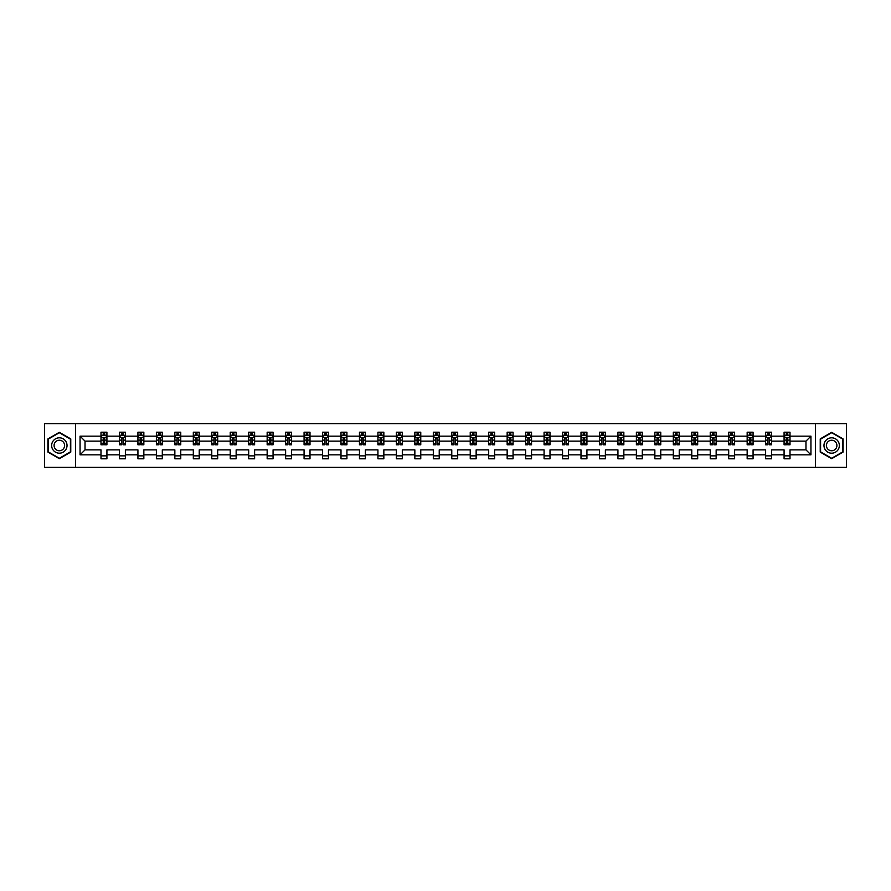 <?xml version="1.0" encoding="UTF-8"?>
<svg xmlns="http://www.w3.org/2000/svg" width="891" height="891" viewBox="0 0 891 891"><rect width="100%" height="100%" fill="white"/><g stroke="black" fill="none" stroke-linecap="round" stroke-linejoin="round"><path stroke-width="1.34" d="M815.499 423.604L44.55 423.604L44.55 467.396L846.45 467.396L846.45 423.604L815.499 423.604L815.499 467.396M790.005 454.844L790.005 449.877L805.976 449.877L810.944 454.844L790.005 454.844L790.005 458.809L784.08 458.809L784.08 454.844L771.539 454.844L771.539 458.809L765.625 458.809L765.625 454.844L753.073 454.844L753.073 458.809L747.159 458.809L747.159 454.844L734.618 454.844L734.618 458.809L728.693 458.809L728.693 454.844L716.152 454.844L716.152 458.809L710.238 458.809L710.238 454.844L697.686 454.844L697.686 458.809L691.772 458.809L691.772 454.844L679.232 454.844L679.232 458.809L673.318 458.809L673.318 454.844L660.766 454.844L660.766 458.809L654.852 458.809L654.852 454.844L642.311 454.844L642.311 458.809L636.386 458.809L636.386 454.844L623.845 454.844L623.845 458.809L617.931 458.809L617.931 454.844L605.379 454.844L605.379 458.809L599.465 458.809L599.465 454.844L586.924 454.844L586.924 458.809L580.999 458.809L580.999 454.844L568.458 454.844L568.458 458.809L562.544 458.809L562.544 454.844L550.003 454.844L550.003 458.809L544.078 458.809L544.078 454.844L531.537 454.844L531.537 458.809L525.623 458.809L525.623 454.844L513.071 454.844L513.071 458.809L507.157 458.809L507.157 454.844L494.616 454.844L494.616 458.809L488.691 458.809L488.691 454.844L476.15 454.844L476.15 458.809L470.236 458.809L470.236 454.844L457.684 454.844L457.684 458.809L451.77 458.809L451.77 454.844L439.23 454.844L439.23 458.809L433.316 458.809L433.316 454.844L420.764 454.844L420.764 458.809L414.85 458.809L414.85 454.844L402.309 454.844L402.309 458.809L396.384 458.809L396.384 454.844L383.843 454.844L383.843 458.809L377.929 458.809L377.929 454.844L365.377 454.844L365.377 458.809L359.463 458.809L359.463 454.844L346.922 454.844L346.922 458.809L340.997 458.809L340.997 454.844L328.456 454.844L328.456 458.809L322.542 458.809L322.542 454.844L310.001 454.844L310.001 458.809L304.076 458.809L304.076 454.844L291.535 454.844L291.535 458.809L285.621 458.809L285.621 454.844L273.069 454.844L273.069 458.809L267.155 458.809L267.155 454.844L254.614 454.844L254.614 458.809L248.689 458.809L248.689 454.844L236.148 454.844L236.148 458.809L230.234 458.809L230.234 454.844L217.682 454.844L217.682 458.809L211.768 458.809L211.768 454.844L199.228 454.844L199.228 458.809L193.314 458.809L193.314 454.844L180.762 454.844L180.762 458.809L174.848 458.809L174.848 454.844L162.307 454.844L162.307 458.809L156.382 458.809L156.382 454.844L143.841 454.844L143.841 458.809L137.927 458.809L137.927 454.844L125.375 454.844L125.375 458.809L119.461 458.809L119.461 454.844L106.92 454.844L106.92 458.809L100.995 458.809L100.995 454.844L80.056 454.844L80.056 436.156L100.995 436.156L100.995 432.191L106.92 432.191L106.92 436.156L119.461 436.156L119.461 432.191L125.375 432.191L125.375 436.156L137.927 436.156L137.927 432.191L143.841 432.191L143.841 436.156L156.382 436.156L156.382 432.191L162.307 432.191L162.307 436.156L174.848 436.156L174.848 432.191L180.762 432.191L180.762 436.156L193.314 436.156L193.314 432.191L199.228 432.191L199.228 436.156L211.768 436.156L211.768 432.191L217.682 432.191L217.682 436.156L230.234 436.156L230.234 432.191L236.148 432.191L236.148 436.156L248.689 436.156L248.689 432.191L254.614 432.191L254.614 436.156L267.155 436.156L267.155 432.191L273.069 432.191L273.069 436.156L285.621 436.156L285.621 432.191L291.535 432.191L291.535 436.156L304.076 436.156L304.076 432.191L310.001 432.191L310.001 436.156L322.542 436.156L322.542 432.191L328.456 432.191L328.456 436.156L340.997 436.156L340.997 432.191L346.922 432.191L346.922 436.156L359.463 436.156L359.463 432.191L365.377 432.191L365.377 436.156L377.929 436.156L377.929 432.191L383.843 432.191L383.843 436.156L396.384 436.156L396.384 432.191L402.309 432.191L402.309 436.156L414.85 436.156L414.85 432.191L420.764 432.191L420.764 436.156L433.316 436.156L433.316 432.191L439.23 432.191L439.23 436.156L451.77 436.156L451.77 432.191L457.684 432.191L457.684 436.156L470.236 436.156L470.236 432.191L476.15 432.191L476.15 436.156L488.691 436.156L488.691 432.191L494.616 432.191L494.616 436.156L507.157 436.156L507.157 432.191L513.071 432.191L513.071 436.156L525.623 436.156L525.623 432.191L531.537 432.191L531.537 436.156L544.078 436.156L544.078 432.191L550.003 432.191L550.003 436.156L562.544 436.156L562.544 432.191L568.458 432.191L568.458 436.156L580.999 436.156L580.999 432.191L586.924 432.191L586.924 436.156L599.465 436.156L599.465 432.191L605.379 432.191L605.379 436.156L617.931 436.156L617.931 432.191L623.845 432.191L623.845 436.156L636.386 436.156L636.386 432.191L642.311 432.191L642.311 436.156L654.852 436.156L654.852 432.191L660.766 432.191L660.766 436.156L673.318 436.156L673.318 432.191L679.232 432.191L679.232 436.156L691.772 436.156L691.772 432.191L697.686 432.191L697.686 436.156L710.238 436.156L710.238 432.191L716.152 432.191L716.152 436.156L728.693 436.156L728.693 432.191L734.618 432.191L734.618 436.156L747.159 436.156L747.159 432.191L753.073 432.191L753.073 436.156L765.625 436.156L765.625 432.191L771.539 432.191L771.539 436.156L784.08 436.156L784.08 432.191L790.005 432.191L790.005 436.156L810.944 436.156L810.944 454.844M75.501 467.396L75.501 423.604M784.08 436.156L784.08 441.123L771.539 441.123L771.539 436.156M771.539 454.844L771.539 449.877L784.08 449.877L784.08 454.844M765.625 436.156L765.625 441.123L753.073 441.123L753.073 436.156M753.073 454.844L753.073 449.877L765.625 449.877L765.625 454.844M747.159 436.156L747.159 441.123L734.618 441.123L734.618 436.156M734.618 454.844L734.618 449.877L747.159 449.877L747.159 454.844M728.693 436.156L728.693 441.123L716.152 441.123L716.152 436.156M716.152 454.844L716.152 449.877L728.693 449.877L728.693 454.844M710.238 436.156L710.238 441.123L697.686 441.123L697.686 436.156M697.686 454.844L697.686 449.877L710.238 449.877L710.238 454.844M691.772 436.156L691.772 441.123L679.232 441.123L679.232 436.156M679.232 454.844L679.232 449.877L691.772 449.877L691.772 454.844M673.318 436.156L673.318 441.123L660.766 441.123L660.766 436.156M660.766 454.844L660.766 449.877L673.318 449.877L673.318 454.844M654.852 436.156L654.852 441.123L642.311 441.123L642.311 436.156M642.311 454.844L642.311 449.877L654.852 449.877L654.852 454.844M636.386 436.156L636.386 441.123L623.845 441.123L623.845 436.156M623.845 454.844L623.845 449.877L636.386 449.877L636.386 454.844M617.931 436.156L617.931 441.123L605.379 441.123L605.379 436.156M605.379 454.844L605.379 449.877L617.931 449.877L617.931 454.844M599.465 436.156L599.465 441.123L586.924 441.123L586.924 436.156M586.924 454.844L586.924 449.877L599.465 449.877L599.465 454.844M580.999 436.156L580.999 441.123L568.458 441.123L568.458 436.156M568.458 454.844L568.458 449.877L580.999 449.877L580.999 454.844M562.544 436.156L562.544 441.123L550.003 441.123L550.003 436.156M550.003 454.844L550.003 449.877L562.544 449.877L562.544 454.844M544.078 436.156L544.078 441.123L531.537 441.123L531.537 436.156M531.537 454.844L531.537 449.877L544.078 449.877L544.078 454.844M525.623 436.156L525.623 441.123L513.071 441.123L513.071 436.156M513.071 454.844L513.071 449.877L525.623 449.877L525.623 454.844M507.157 436.156L507.157 441.123L494.616 441.123L494.616 436.156M494.616 454.844L494.616 449.877L507.157 449.877L507.157 454.844M488.691 436.156L488.691 441.123L476.15 441.123L476.15 436.156M476.15 454.844L476.15 449.877L488.691 449.877L488.691 454.844M470.236 436.156L470.236 441.123L457.684 441.123L457.684 436.156M457.684 454.844L457.684 449.877L470.236 449.877L470.236 454.844M451.77 436.156L451.77 441.123L439.23 441.123L439.23 436.156M439.23 454.844L439.23 449.877L451.77 449.877L451.77 454.844M433.316 436.156L433.316 441.123L420.764 441.123L420.764 436.156M420.764 454.844L420.764 449.877L433.316 449.877L433.316 454.844M414.85 436.156L414.85 441.123L402.309 441.123L402.309 436.156M402.309 454.844L402.309 449.877L414.85 449.877L414.85 454.844M396.384 436.156L396.384 441.123L383.843 441.123L383.843 436.156M383.843 454.844L383.843 449.877L396.384 449.877L396.384 454.844M377.929 436.156L377.929 441.123L365.377 441.123L365.377 436.156M365.377 454.844L365.377 449.877L377.929 449.877L377.929 454.844M359.463 436.156L359.463 441.123L346.922 441.123L346.922 436.156M346.922 454.844L346.922 449.877L359.463 449.877L359.463 454.844M340.997 436.156L340.997 441.123L328.456 441.123L328.456 436.156M328.456 454.844L328.456 449.877L340.997 449.877L340.997 454.844M322.542 436.156L322.542 441.123L310.001 441.123L310.001 436.156M310.001 454.844L310.001 449.877L322.542 449.877L322.542 454.844M304.076 436.156L304.076 441.123L291.535 441.123L291.535 436.156M291.535 454.844L291.535 449.877L304.076 449.877L304.076 454.844M285.621 436.156L285.621 441.123L273.069 441.123L273.069 436.156M273.069 454.844L273.069 449.877L285.621 449.877L285.621 454.844M267.155 436.156L267.155 441.123L254.614 441.123L254.614 436.156M254.614 454.844L254.614 449.877L267.155 449.877L267.155 454.844M248.689 436.156L248.689 441.123L236.148 441.123L236.148 436.156M236.148 454.844L236.148 449.877L248.689 449.877L248.689 454.844M230.234 436.156L230.234 441.123L217.682 441.123L217.682 436.156M217.682 454.844L217.682 449.877L230.234 449.877L230.234 454.844M211.768 436.156L211.768 441.123L199.228 441.123L199.228 436.156M199.228 454.844L199.228 449.877L211.768 449.877L211.768 454.844M193.314 436.156L193.314 441.123L180.762 441.123L180.762 436.156M180.762 454.844L180.762 449.877L193.314 449.877L193.314 454.844M174.848 436.156L174.848 441.123L162.307 441.123L162.307 436.156M162.307 454.844L162.307 449.877L174.848 449.877L174.848 454.844M156.382 436.156L156.382 441.123L143.841 441.123L143.841 436.156M143.841 454.844L143.841 449.877L156.382 449.877L156.382 454.844M137.927 436.156L137.927 441.123L125.375 441.123L125.375 436.156M125.375 454.844L125.375 449.877L137.927 449.877L137.927 454.844M119.461 436.156L119.461 441.123L106.92 441.123L106.92 436.156M106.92 454.844L106.92 449.877L119.461 449.877L119.461 454.844M100.995 436.156L100.995 441.123L85.024 441.123L85.024 449.877L100.995 449.877L100.995 454.844M80.056 436.156L85.024 441.123M805.976 449.877L805.976 441.123L790.005 441.123L790.005 436.156M786.33 435.142L787.755 435.142M767.875 435.142L769.289 435.142M749.409 435.142L750.823 435.142M730.943 435.142L732.369 435.142M712.488 435.142L713.903 435.142M694.022 435.142L695.448 435.142M675.556 435.142L676.982 435.142M657.101 435.142L658.516 435.142M638.635 435.142L640.061 435.142M620.181 435.142L621.595 435.142M601.715 435.142L603.129 435.142M583.249 435.142L584.674 435.142M564.794 435.142L566.208 435.142M546.328 435.142L547.753 435.142M527.873 435.142L529.287 435.142M509.407 435.142L510.821 435.142M490.941 435.142L492.367 435.142M472.486 435.142L473.901 435.142M454.02 435.142L455.446 435.142M435.554 435.142L436.98 435.142M417.099 435.142L418.514 435.142M398.633 435.142L400.059 435.142M380.179 435.142L381.593 435.142M361.713 435.142L363.127 435.142M343.247 435.142L344.672 435.142M324.792 435.142L326.206 435.142M306.326 435.142L307.751 435.142M287.871 435.142L289.285 435.142M269.405 435.142L270.819 435.142M250.939 435.142L252.365 435.142M232.484 435.142L233.899 435.142M214.018 435.142L215.444 435.142M195.552 435.142L196.978 435.142M177.097 435.142L178.512 435.142M158.631 435.142L160.057 435.142M140.177 435.142L141.591 435.142M121.711 435.142L123.125 435.142M103.245 435.142L104.67 435.142M100.995 455.858L106.92 455.858M119.461 455.858L125.375 455.858M137.927 455.858L143.841 455.858M156.382 455.858L162.307 455.858M174.848 455.858L180.762 455.858M193.314 455.858L199.228 455.858M211.768 455.858L217.682 455.858M230.234 455.858L236.148 455.858M248.689 455.858L254.614 455.858M267.155 455.858L273.069 455.858M285.621 455.858L291.535 455.858M304.076 455.858L310.001 455.858M322.542 455.858L328.456 455.858M340.997 455.858L346.922 455.858M359.463 455.858L365.377 455.858M377.929 455.858L383.843 455.858M396.384 455.858L402.309 455.858M414.85 455.858L420.764 455.858M433.316 455.858L439.23 455.858M451.77 455.858L457.684 455.858M470.236 455.858L476.15 455.858M488.691 455.858L494.616 455.858M507.157 455.858L513.071 455.858M525.623 455.858L531.537 455.858M544.078 455.858L550.003 455.858M562.544 455.858L568.458 455.858M580.999 455.858L586.924 455.858M599.465 455.858L605.379 455.858M617.931 455.858L623.845 455.858M636.386 455.858L642.311 455.858M654.852 455.858L660.766 455.858M673.318 455.858L679.232 455.858M691.772 455.858L697.686 455.858M710.238 455.858L716.152 455.858M728.693 455.858L734.618 455.858M747.159 455.858L753.073 455.858M765.625 455.858L771.539 455.858M784.08 455.858L790.005 455.858M85.024 449.877L80.056 454.844M810.944 436.156L805.976 441.123M70.768 438.907L59.341 432.313L47.925 438.907L47.925 452.093L59.341 458.687L70.768 452.093L70.768 438.907M820.232 438.907L820.232 452.093L831.659 458.687L843.075 452.093L843.075 438.907L831.659 432.313L820.232 438.907M104.67 433.728L103.245 433.728M102.109 435.343L100.995 435.343L100.995 432.191L103.245 432.191L100.995 432.191M100.995 443.306L100.995 444.787L103.245 444.787L103.245 443.306L100.995 443.306L100.995 441.123M106.92 441.123L106.92 444.787L104.67 444.787L104.67 438.461L103.245 438.461L103.245 443.306M105.806 435.343L106.92 435.343L106.92 432.191L104.67 432.191L106.92 432.191M106.92 437.57L105.739 435.209L102.187 435.209L100.995 437.57M103.245 435.209L103.245 432.191M104.67 432.191L104.67 435.209M123.125 433.728L121.711 433.728M120.575 435.343L119.461 435.343L119.461 432.191L121.711 432.191L119.461 432.191M119.461 443.306L119.461 444.787L121.711 444.787L121.711 443.306L119.461 443.306L119.461 441.123M125.375 441.123L125.375 444.787L123.125 444.787L123.125 438.461L121.711 438.461L121.711 443.306M124.261 435.343L125.375 435.343L125.375 432.191L123.125 432.191L125.375 432.191M125.375 437.57L124.194 435.209L120.641 435.209L119.461 437.57M121.711 435.209L121.711 432.191M123.125 432.191L123.125 435.209M141.591 433.728L140.177 433.728M139.041 435.343L137.927 435.343L137.927 432.191L140.177 432.191L137.927 432.191M137.927 443.306L137.927 444.787L140.177 444.787L140.177 443.306L137.927 443.306L137.927 441.123M143.841 441.123L143.841 444.787L141.591 444.787L141.591 438.461L140.177 438.461L140.177 443.306M142.727 435.343L143.841 435.343L143.841 432.191L141.591 432.191L143.841 432.191M143.841 437.57L142.66 435.209L139.107 435.209L137.927 437.57M140.177 435.209L140.177 432.191M141.591 432.191L141.591 435.209M52.68 441.658A7.696 7.696 0 0 0 55.498 452.16A7.696 7.696 0 0 0 66.001 449.342A7.696 7.696 0 0 0 63.194 438.84A7.696 7.696 0 0 0 52.68 441.658M54.785 442.872A5.268 5.268 0 0 0 56.712 450.055A5.268 5.268 0 0 0 63.907 448.128A5.268 5.268 0 0 0 61.98 440.945A5.268 5.268 0 0 0 54.785 442.872M70.411 439.107L70.411 451.893L59.341 458.275L48.281 451.893L48.281 439.107L59.341 432.725L70.411 439.107M824.999 441.658A7.696 7.696 0 0 0 827.806 452.16A7.696 7.696 0 0 0 838.32 449.342A7.696 7.696 0 0 0 835.502 438.84A7.696 7.696 0 0 0 824.999 441.658M827.093 442.872A5.268 5.268 0 0 0 829.02 450.055A5.268 5.268 0 0 0 836.215 448.128A5.268 5.268 0 0 0 834.288 440.945A5.268 5.268 0 0 0 827.093 442.872M842.719 439.107L842.719 451.893L831.659 458.275L820.589 451.893L820.589 439.107L831.659 432.725L842.719 439.107M160.057 433.728L158.631 433.728M157.495 435.343L156.382 435.343L156.382 432.191L158.631 432.191L156.382 432.191M156.382 443.306L156.382 444.787L158.631 444.787L158.631 443.306L156.382 443.306L156.382 441.123M162.307 441.123L162.307 444.787L160.057 444.787L160.057 438.461L158.631 438.461L158.631 443.306M161.193 435.343L162.307 435.343L162.307 432.191L160.057 432.191L162.307 432.191M162.307 437.57L161.115 435.209L157.573 435.209L156.382 437.57M158.631 435.209L158.631 432.191M160.057 432.191L160.057 435.209M178.512 433.728L177.097 433.728M175.961 435.343L174.848 435.343L174.848 432.191L177.097 432.191L174.848 432.191M174.848 443.306L174.848 444.787L177.097 444.787L177.097 443.306L174.848 443.306L174.848 441.123M180.762 441.123L180.762 444.787L178.512 444.787L178.512 438.461L177.097 438.461L177.097 443.306M179.648 435.343L180.762 435.343L180.762 432.191L178.512 432.191L180.762 432.191M180.762 437.57L179.581 435.209L176.028 435.209L174.848 437.57M177.097 435.209L177.097 432.191M178.512 432.191L178.512 435.209M196.978 433.728L195.552 433.728M194.416 435.343L193.314 435.343L193.314 432.191L195.552 432.191L193.314 432.191M193.314 443.306L193.314 444.787L195.552 444.787L195.552 443.306L193.314 443.306L193.314 441.123M199.228 441.123L199.228 444.787L196.978 444.787L196.978 438.461L195.552 438.461L195.552 443.306M198.114 435.343L199.228 435.343L199.228 432.191L196.978 432.191L199.228 432.191M199.228 437.57L198.047 435.209L194.494 435.209L193.314 437.57M195.552 435.209L195.552 432.191M196.978 432.191L196.978 435.209M215.444 433.728L214.018 433.728M212.882 435.343L211.768 435.343L211.768 432.191L214.018 432.191L211.768 432.191M211.768 443.306L211.768 444.787L214.018 444.787L214.018 443.306L211.768 443.306L211.768 441.123M217.682 441.123L217.682 444.787L215.444 444.787L215.444 438.461L214.018 438.461L214.018 443.306M216.58 435.343L217.682 435.343L217.682 432.191L215.444 432.191L217.682 432.191M217.682 437.57L216.502 435.209L212.949 435.209L211.768 437.57M214.018 435.209L214.018 432.191M215.444 432.191L215.444 435.209M233.899 433.728L232.484 433.728M231.348 435.343L230.234 435.343L230.234 432.191L232.484 432.191L230.234 432.191M230.234 443.306L230.234 444.787L232.484 444.787L232.484 443.306L230.234 443.306L230.234 441.123M236.148 441.123L236.148 444.787L233.899 444.787L233.899 438.461L232.484 438.461L232.484 443.306M235.035 435.343L236.148 435.343L236.148 432.191L233.899 432.191L236.148 432.191M236.148 437.57L234.968 435.209L231.415 435.209L230.234 437.57M232.484 435.209L232.484 432.191M233.899 432.191L233.899 435.209M252.365 433.728L250.939 433.728M249.803 435.343L248.689 435.343L248.689 432.191L250.939 432.191L248.689 432.191M248.689 443.306L248.689 444.787L250.939 444.787L250.939 443.306L248.689 443.306L248.689 441.123M254.614 441.123L254.614 444.787L252.365 444.787L252.365 438.461L250.939 438.461L250.939 443.306M253.501 435.343L254.614 435.343L254.614 432.191L252.365 432.191L254.614 432.191M254.614 437.57L253.423 435.209L249.881 435.209L248.689 437.57M250.939 435.209L250.939 432.191M252.365 432.191L252.365 435.209M270.819 433.728L269.405 433.728M268.269 435.343L267.155 435.343L267.155 432.191L269.405 432.191L267.155 432.191M267.155 443.306L267.155 444.787L269.405 444.787L269.405 443.306L267.155 443.306L267.155 441.123M273.069 441.123L273.069 444.787L270.819 444.787L270.819 438.461L269.405 438.461L269.405 443.306M271.955 435.343L273.069 435.343L273.069 432.191L270.819 432.191L273.069 432.191M273.069 437.57L271.889 435.209L268.336 435.209L267.155 437.57M269.405 435.209L269.405 432.191M270.819 432.191L270.819 435.209M289.285 433.728L287.871 433.728M286.735 435.343L285.621 435.343L285.621 432.191L287.871 432.191L285.621 432.191M285.621 443.306L285.621 444.787L287.871 444.787L287.871 443.306L285.621 443.306L285.621 441.123M291.535 441.123L291.535 444.787L289.285 444.787L289.285 438.461L287.871 438.461L287.871 443.306M290.421 435.343L291.535 435.343L291.535 432.191L289.285 432.191L291.535 432.191M291.535 437.57L290.355 435.209L286.802 435.209L285.621 437.57M287.871 435.209L287.871 432.191M289.285 432.191L289.285 435.209M307.751 433.728L306.326 433.728M305.19 435.343L304.076 435.343L304.076 432.191L306.326 432.191L304.076 432.191M304.076 443.306L304.076 444.787L306.326 444.787L306.326 443.306L304.076 443.306L304.076 441.123M310.001 441.123L310.001 444.787L307.751 444.787L307.751 438.461L306.326 438.461L306.326 443.306M308.887 435.343L310.001 435.343L310.001 432.191L307.751 432.191L310.001 432.191M310.001 437.57L308.809 435.209L305.268 435.209L304.076 437.57M306.326 435.209L306.326 432.191M307.751 432.191L307.751 435.209M326.206 433.728L324.792 433.728M323.656 435.343L322.542 435.343L322.542 432.191L324.792 432.191L322.542 432.191M322.542 443.306L322.542 444.787L324.792 444.787L324.792 443.306L322.542 443.306L322.542 441.123M328.456 441.123L328.456 444.787L326.206 444.787L326.206 438.461L324.792 438.461L324.792 443.306M327.342 435.343L328.456 435.343L328.456 432.191L326.206 432.191L328.456 432.191M328.456 437.57L327.275 435.209L323.723 435.209L322.542 437.57M324.792 435.209L324.792 432.191M326.206 432.191L326.206 435.209M344.672 433.728L343.247 433.728M342.111 435.343L340.997 435.343L340.997 432.191L343.247 432.191L340.997 432.191M340.997 443.306L340.997 444.787L343.247 444.787L343.247 443.306L340.997 443.306L340.997 441.123M346.922 441.123L346.922 444.787L344.672 444.787L344.672 438.461L343.247 438.461L343.247 443.306M345.808 435.343L346.922 435.343L346.922 432.191L344.672 432.191L346.922 432.191M346.922 437.57L345.741 435.209L342.189 435.209L340.997 437.57M343.247 435.209L343.247 432.191M344.672 432.191L344.672 435.209M363.127 433.728L361.713 433.728M360.577 435.343L359.463 435.343L359.463 432.191L361.713 432.191L359.463 432.191M359.463 443.306L359.463 444.787L361.713 444.787L361.713 443.306L359.463 443.306L359.463 441.123M365.377 441.123L365.377 444.787L363.127 444.787L363.127 438.461L361.713 438.461L361.713 443.306M364.263 435.343L365.377 435.343L365.377 432.191L363.127 432.191L365.377 432.191M365.377 437.57L364.196 435.209L360.643 435.209L359.463 437.57M361.713 435.209L361.713 432.191M363.127 432.191L363.127 435.209M381.593 433.728L380.179 433.728M379.043 435.343L377.929 435.343L377.929 432.191L380.179 432.191L377.929 432.191M377.929 443.306L377.929 444.787L380.179 444.787L380.179 443.306L377.929 443.306L377.929 441.123M383.843 441.123L383.843 444.787L381.593 444.787L381.593 438.461L380.179 438.461L380.179 443.306M382.729 435.343L383.843 435.343L383.843 432.191L381.593 432.191L383.843 432.191M383.843 437.57L382.662 435.209L379.109 435.209L377.929 437.57M380.179 435.209L380.179 432.191M381.593 432.191L381.593 435.209M400.059 433.728L398.633 433.728M397.497 435.343L396.384 435.343L396.384 432.191L398.633 432.191L396.384 432.191M396.384 443.306L396.384 444.787L398.633 444.787L398.633 443.306L396.384 443.306L396.384 441.123M402.309 441.123L402.309 444.787L400.059 444.787L400.059 438.461L398.633 438.461L398.633 443.306M401.195 435.343L402.309 435.343L402.309 432.191L400.059 432.191L402.309 432.191M402.309 437.57L401.117 435.209L397.575 435.209L396.384 437.57M398.633 435.209L398.633 432.191M400.059 432.191L400.059 435.209M418.514 433.728L417.099 433.728M415.963 435.343L414.85 435.343L414.85 432.191L417.099 432.191L414.85 432.191M414.85 443.306L414.85 444.787L417.099 444.787L417.099 443.306L414.85 443.306L414.85 441.123M420.764 441.123L420.764 444.787L418.514 444.787L418.514 438.461L417.099 438.461L417.099 443.306M419.65 435.343L420.764 435.343L420.764 432.191L418.514 432.191L420.764 432.191M420.764 437.57L419.583 435.209L416.03 435.209L414.85 437.57M417.099 435.209L417.099 432.191M418.514 432.191L418.514 435.209M436.98 433.728L435.554 433.728M434.418 435.343L433.316 435.343L433.316 432.191L435.554 432.191L433.316 432.191M433.316 443.306L433.316 444.787L435.554 444.787L435.554 443.306L433.316 443.306L433.316 441.123M439.23 441.123L439.23 444.787L436.98 444.787L436.98 438.461L435.554 438.461L435.554 443.306M438.116 435.343L439.23 435.343L439.23 432.191L436.98 432.191L439.23 432.191M439.23 437.57L438.049 435.209L434.496 435.209L433.316 437.57M435.554 435.209L435.554 432.191M436.98 432.191L436.98 435.209M455.446 433.728L454.02 433.728M452.884 435.343L451.77 435.343L451.77 432.191L454.02 432.191L451.77 432.191M451.77 443.306L451.77 444.787L454.02 444.787L454.02 443.306L451.77 443.306L451.77 441.123M457.684 441.123L457.684 444.787L455.446 444.787L455.446 438.461L454.02 438.461L454.02 443.306M456.582 435.343L457.684 435.343L457.684 432.191L455.446 432.191L457.684 432.191M457.684 437.57L456.504 435.209L452.951 435.209L451.77 437.57M454.02 435.209L454.02 432.191M455.446 432.191L455.446 435.209M473.901 433.728L472.486 433.728M471.35 435.343L470.236 435.343L470.236 432.191L472.486 432.191L470.236 432.191M470.236 443.306L470.236 444.787L472.486 444.787L472.486 443.306L470.236 443.306L470.236 441.123M476.15 441.123L476.15 444.787L473.901 444.787L473.901 438.461L472.486 438.461L472.486 443.306M475.037 435.343L476.15 435.343L476.15 432.191L473.901 432.191L476.15 432.191M476.15 437.57L474.97 435.209L471.417 435.209L470.236 437.57M472.486 435.209L472.486 432.191M473.901 432.191L473.901 435.209M492.367 433.728L490.941 433.728M489.805 435.343L488.691 435.343L488.691 432.191L490.941 432.191L488.691 432.191M488.691 443.306L488.691 444.787L490.941 444.787L490.941 443.306L488.691 443.306L488.691 441.123M494.616 441.123L494.616 444.787L492.367 444.787L492.367 438.461L490.941 438.461L490.941 443.306M493.503 435.343L494.616 435.343L494.616 432.191L492.367 432.191L494.616 432.191M494.616 437.57L493.425 435.209L489.883 435.209L488.691 437.57M490.941 435.209L490.941 432.191M492.367 432.191L492.367 435.209M510.821 433.728L509.407 433.728M508.271 435.343L507.157 435.343L507.157 432.191L509.407 432.191L507.157 432.191M507.157 443.306L507.157 444.787L509.407 444.787L509.407 443.306L507.157 443.306L507.157 441.123M513.071 441.123L513.071 444.787L510.821 444.787L510.821 438.461L509.407 438.461L509.407 443.306M511.957 435.343L513.071 435.343L513.071 432.191L510.821 432.191L513.071 432.191M513.071 437.57L511.891 435.209L508.338 435.209L507.157 437.57M509.407 435.209L509.407 432.191M510.821 432.191L510.821 435.209M529.287 433.728L527.873 433.728M526.737 435.343L525.623 435.343L525.623 432.191L527.873 432.191L525.623 432.191M525.623 443.306L525.623 444.787L527.873 444.787L527.873 443.306L525.623 443.306L525.623 441.123M531.537 441.123L531.537 444.787L529.287 444.787L529.287 438.461L527.873 438.461L527.873 443.306M530.423 435.343L531.537 435.343L531.537 432.191L529.287 432.191L531.537 432.191M531.537 437.57L530.357 435.209L526.804 435.209L525.623 437.57M527.873 435.209L527.873 432.191M529.287 432.191L529.287 435.209M547.753 433.728L546.328 433.728M545.192 435.343L544.078 435.343L544.078 432.191L546.328 432.191L544.078 432.191M544.078 443.306L544.078 444.787L546.328 444.787L546.328 443.306L544.078 443.306L544.078 441.123M550.003 441.123L550.003 444.787L547.753 444.787L547.753 438.461L546.328 438.461L546.328 443.306M548.889 435.343L550.003 435.343L550.003 432.191L547.753 432.191L550.003 432.191M550.003 437.57L548.811 435.209L545.259 435.209L544.078 437.57M546.328 435.209L546.328 432.191M547.753 432.191L547.753 435.209M566.208 433.728L564.794 433.728M563.658 435.343L562.544 435.343L562.544 432.191L564.794 432.191L562.544 432.191M562.544 443.306L562.544 444.787L564.794 444.787L564.794 443.306L562.544 443.306L562.544 441.123M568.458 441.123L568.458 444.787L566.208 444.787L566.208 438.461L564.794 438.461L564.794 443.306M567.344 435.343L568.458 435.343L568.458 432.191L566.208 432.191L568.458 432.191M568.458 437.57L567.277 435.209L563.725 435.209L562.544 437.57M564.794 435.209L564.794 432.191M566.208 432.191L566.208 435.209M584.674 433.728L583.249 433.728M582.113 435.343L580.999 435.343L580.999 432.191L583.249 432.191L580.999 432.191M580.999 443.306L580.999 444.787L583.249 444.787L583.249 443.306L580.999 443.306L580.999 441.123M586.924 441.123L586.924 444.787L584.674 444.787L584.674 438.461L583.249 438.461L583.249 443.306M585.81 435.343L586.924 435.343L586.924 432.191L584.674 432.191L586.924 432.191M586.924 437.57L585.732 435.209L582.191 435.209L580.999 437.57M583.249 435.209L583.249 432.191M584.674 432.191L584.674 435.209M603.129 433.728L601.715 433.728M600.579 435.343L599.465 435.343L599.465 432.191L601.715 432.191L599.465 432.191M599.465 443.306L599.465 444.787L601.715 444.787L601.715 443.306L599.465 443.306L599.465 441.123M605.379 441.123L605.379 444.787L603.129 444.787L603.129 438.461L601.715 438.461L601.715 443.306M604.265 435.343L605.379 435.343L605.379 432.191L603.129 432.191L605.379 432.191M605.379 437.57L604.198 435.209L600.645 435.209L599.465 437.57M601.715 435.209L601.715 432.191M603.129 432.191L603.129 435.209M621.595 433.728L620.181 433.728M619.045 435.343L617.931 435.343L617.931 432.191L620.181 432.191L617.931 432.191M617.931 443.306L617.931 444.787L620.181 444.787L620.181 443.306L617.931 443.306L617.931 441.123M623.845 441.123L623.845 444.787L621.595 444.787L621.595 438.461L620.181 438.461L620.181 443.306M622.731 435.343L623.845 435.343L623.845 432.191L621.595 432.191L623.845 432.191M623.845 437.57L622.664 435.209L619.111 435.209L617.931 437.57M620.181 435.209L620.181 432.191M621.595 432.191L621.595 435.209M640.061 433.728L638.635 433.728M637.499 435.343L636.386 435.343L636.386 432.191L638.635 432.191L636.386 432.191M636.386 443.306L636.386 444.787L638.635 444.787L638.635 443.306L636.386 443.306L636.386 441.123M642.311 441.123L642.311 444.787L640.061 444.787L640.061 438.461L638.635 438.461L638.635 443.306M641.197 435.343L642.311 435.343L642.311 432.191L640.061 432.191L642.311 432.191M642.311 437.57L641.119 435.209L637.577 435.209L636.386 437.57M638.635 435.209L638.635 432.191M640.061 432.191L640.061 435.209M658.516 433.728L657.101 433.728M655.965 435.343L654.852 435.343L654.852 432.191L657.101 432.191L654.852 432.191M654.852 443.306L654.852 444.787L657.101 444.787L657.101 443.306L654.852 443.306L654.852 441.123M660.766 441.123L660.766 444.787L658.516 444.787L658.516 438.461L657.101 438.461L657.101 443.306M659.652 435.343L660.766 435.343L660.766 432.191L658.516 432.191L660.766 432.191M660.766 437.57L659.585 435.209L656.032 435.209L654.852 437.57M657.101 435.209L657.101 432.191M658.516 432.191L658.516 435.209M676.982 433.728L675.556 433.728M674.42 435.343L673.318 435.343L673.318 432.191L675.556 432.191L673.318 432.191M673.318 443.306L673.318 444.787L675.556 444.787L675.556 443.306L673.318 443.306L673.318 441.123M679.232 441.123L679.232 444.787L676.982 444.787L676.982 438.461L675.556 438.461L675.556 443.306M678.118 435.343L679.232 435.343L679.232 432.191L676.982 432.191L679.232 432.191M679.232 437.57L678.051 435.209L674.498 435.209L673.318 437.57M675.556 435.209L675.556 432.191M676.982 432.191L676.982 435.209M695.448 433.728L694.022 433.728M692.886 435.343L691.772 435.343L691.772 432.191L694.022 432.191L691.772 432.191M691.772 443.306L691.772 444.787L694.022 444.787L694.022 443.306L691.772 443.306L691.772 441.123M697.686 441.123L697.686 444.787L695.448 444.787L695.448 438.461L694.022 438.461L694.022 443.306M696.584 435.343L697.686 435.343L697.686 432.191L695.448 432.191L697.686 432.191M697.686 437.57L696.506 435.209L692.953 435.209L691.772 437.57M694.022 435.209L694.022 432.191M695.448 432.191L695.448 435.209M713.903 433.728L712.488 433.728M711.352 435.343L710.238 435.343L710.238 432.191L712.488 432.191L710.238 432.191M710.238 443.306L710.238 444.787L712.488 444.787L712.488 443.306L710.238 443.306L710.238 441.123M716.152 441.123L716.152 444.787L713.903 444.787L713.903 438.461L712.488 438.461L712.488 443.306M715.039 435.343L716.152 435.343L716.152 432.191L713.903 432.191L716.152 432.191M716.152 437.57L714.972 435.209L711.419 435.209L710.238 437.57M712.488 435.209L712.488 432.191M713.903 432.191L713.903 435.209M732.369 433.728L730.943 433.728M729.807 435.343L728.693 435.343L728.693 432.191L730.943 432.191L728.693 432.191M728.693 443.306L728.693 444.787L730.943 444.787L730.943 443.306L728.693 443.306L728.693 441.123M734.618 441.123L734.618 444.787L732.369 444.787L732.369 438.461L730.943 438.461L730.943 443.306M733.505 435.343L734.618 435.343L734.618 432.191L732.369 432.191L734.618 432.191M734.618 437.57L733.427 435.209L729.885 435.209L728.693 437.57M730.943 435.209L730.943 432.191M732.369 432.191L732.369 435.209M750.823 433.728L749.409 433.728M748.273 435.343L747.159 435.343L747.159 432.191L749.409 432.191L747.159 432.191M747.159 443.306L747.159 444.787L749.409 444.787L749.409 443.306L747.159 443.306L747.159 441.123M753.073 441.123L753.073 444.787L750.823 444.787L750.823 438.461L749.409 438.461L749.409 443.306M751.959 435.343L753.073 435.343L753.073 432.191L750.823 432.191L753.073 432.191M753.073 437.57L751.893 435.209L748.34 435.209L747.159 437.57M749.409 435.209L749.409 432.191M750.823 432.191L750.823 435.209M769.289 433.728L767.875 433.728M766.739 435.343L765.625 435.343L765.625 432.191L767.875 432.191L765.625 432.191M765.625 443.306L765.625 444.787L767.875 444.787L767.875 443.306L765.625 443.306L765.625 441.123M771.539 441.123L771.539 444.787L769.289 444.787L769.289 438.461L767.875 438.461L767.875 443.306M770.425 435.343L771.539 435.343L771.539 432.191L769.289 432.191L771.539 432.191M771.539 437.57L770.359 435.209L766.806 435.209L765.625 437.57M767.875 435.209L767.875 432.191M769.289 432.191L769.289 435.209M787.755 433.728L786.33 433.728M785.194 435.343L784.08 435.343L784.08 432.191L786.33 432.191L784.08 432.191M784.08 443.306L784.08 444.787L786.33 444.787L786.33 443.306L784.08 443.306L784.08 441.123M790.005 441.123L790.005 444.787L787.755 444.787L787.755 438.461L786.33 438.461L786.33 443.306M788.891 435.343L790.005 435.343L790.005 432.191L787.755 432.191L790.005 432.191M790.005 437.57L788.813 435.209L785.261 435.209L784.08 437.57M786.33 435.209L786.33 432.191M787.755 432.191L787.755 435.209M106.887 437.514L101.028 437.514M106.92 443.306L104.67 443.306M103.245 440.132L100.995 440.132M106.92 440.132L104.67 440.132M104.67 434.474L103.245 434.474M125.353 437.514L119.494 437.514M125.375 443.306L123.125 443.306M121.711 440.132L119.461 440.132M125.375 440.132L123.125 440.132M123.125 434.474L121.711 434.474M143.807 437.514L137.949 437.514M143.841 443.306L141.591 443.306M140.177 440.132L137.927 440.132M143.841 440.132L141.591 440.132M141.591 434.474L140.177 434.474M162.273 437.514L156.415 437.514M162.307 443.306L160.057 443.306M158.631 440.132L156.382 440.132M162.307 440.132L160.057 440.132M160.057 434.474L158.631 434.474M180.739 437.514L174.881 437.514M180.762 443.306L178.512 443.306M177.097 440.132L174.848 440.132M180.762 440.132L178.512 440.132M178.512 434.474L177.097 434.474M199.194 437.514L193.336 437.514M199.228 443.306L196.978 443.306M195.552 440.132L193.314 440.132M199.228 440.132L196.978 440.132M196.978 434.474L195.552 434.474M217.66 437.514L211.802 437.514M217.682 443.306L215.444 443.306M214.018 440.132L211.768 440.132M217.682 440.132L215.444 440.132M215.444 434.474L214.018 434.474M236.115 437.514L230.257 437.514M236.148 443.306L233.899 443.306M232.484 440.132L230.234 440.132M236.148 440.132L233.899 440.132M233.899 434.474L232.484 434.474M254.581 437.514L248.723 437.514M254.614 443.306L252.365 443.306M250.939 440.132L248.689 440.132M254.614 440.132L252.365 440.132M252.365 434.474L250.939 434.474M273.047 437.514L267.189 437.514M273.069 443.306L270.819 443.306M269.405 440.132L267.155 440.132M273.069 440.132L270.819 440.132M270.819 434.474L269.405 434.474M291.502 437.514L285.643 437.514M291.535 443.306L289.285 443.306M287.871 440.132L285.621 440.132M291.535 440.132L289.285 440.132M289.285 434.474L287.871 434.474M309.968 437.514L304.109 437.514M310.001 443.306L307.751 443.306M306.326 440.132L304.076 440.132M310.001 440.132L307.751 440.132M307.751 434.474L306.326 434.474M328.423 437.514L322.575 437.514M328.456 443.306L326.206 443.306M324.792 440.132L322.542 440.132M328.456 440.132L326.206 440.132M326.206 434.474L324.792 434.474M346.889 437.514L341.03 437.514M346.922 443.306L344.672 443.306M343.247 440.132L340.997 440.132M346.922 440.132L344.672 440.132M344.672 434.474L343.247 434.474M365.355 437.514L359.496 437.514M365.377 443.306L363.127 443.306M361.713 440.132L359.463 440.132M365.377 440.132L363.127 440.132M363.127 434.474L361.713 434.474M383.809 437.514L377.951 437.514M383.843 443.306L381.593 443.306M380.179 440.132L377.929 440.132M383.843 440.132L381.593 440.132M381.593 434.474L380.179 434.474M402.275 437.514L396.417 437.514M402.309 443.306L400.059 443.306M398.633 440.132L396.384 440.132M402.309 440.132L400.059 440.132M400.059 434.474L398.633 434.474M420.741 437.514L414.883 437.514M420.764 443.306L418.514 443.306M417.099 440.132L414.85 440.132M420.764 440.132L418.514 440.132M418.514 434.474L417.099 434.474M439.196 437.514L433.338 437.514M439.23 443.306L436.98 443.306M435.554 440.132L433.316 440.132M439.23 440.132L436.98 440.132M436.98 434.474L435.554 434.474M457.662 437.514L451.804 437.514M457.684 443.306L455.446 443.306M454.02 440.132L451.77 440.132M457.684 440.132L455.446 440.132M455.446 434.474L454.02 434.474M476.117 437.514L470.259 437.514M476.15 443.306L473.901 443.306M472.486 440.132L470.236 440.132M476.15 440.132L473.901 440.132M473.901 434.474L472.486 434.474M494.583 437.514L488.725 437.514M494.616 443.306L492.367 443.306M490.941 440.132L488.691 440.132M494.616 440.132L492.367 440.132M492.367 434.474L490.941 434.474M513.049 437.514L507.191 437.514M513.071 443.306L510.821 443.306M509.407 440.132L507.157 440.132M513.071 440.132L510.821 440.132M510.821 434.474L509.407 434.474M531.504 437.514L525.645 437.514M531.537 443.306L529.287 443.306M527.873 440.132L525.623 440.132M531.537 440.132L529.287 440.132M529.287 434.474L527.873 434.474M549.97 437.514L544.111 437.514M550.003 443.306L547.753 443.306M546.328 440.132L544.078 440.132M550.003 440.132L547.753 440.132M547.753 434.474L546.328 434.474M568.425 437.514L562.577 437.514M568.458 443.306L566.208 443.306M564.794 440.132L562.544 440.132M568.458 440.132L566.208 440.132M566.208 434.474L564.794 434.474M586.891 437.514L581.032 437.514M586.924 443.306L584.674 443.306M583.249 440.132L580.999 440.132M586.924 440.132L584.674 440.132M584.674 434.474L583.249 434.474M605.357 437.514L599.498 437.514M605.379 443.306L603.129 443.306M601.715 440.132L599.465 440.132M605.379 440.132L603.129 440.132M603.129 434.474L601.715 434.474M623.811 437.514L617.953 437.514M623.845 443.306L621.595 443.306M620.181 440.132L617.931 440.132M623.845 440.132L621.595 440.132M621.595 434.474L620.181 434.474M642.277 437.514L636.419 437.514M642.311 443.306L640.061 443.306M638.635 440.132L636.386 440.132M642.311 440.132L640.061 440.132M640.061 434.474L638.635 434.474M660.743 437.514L654.885 437.514M660.766 443.306L658.516 443.306M657.101 440.132L654.852 440.132M660.766 440.132L658.516 440.132M658.516 434.474L657.101 434.474M679.198 437.514L673.34 437.514M679.232 443.306L676.982 443.306M675.556 440.132L673.318 440.132M679.232 440.132L676.982 440.132M676.982 434.474L675.556 434.474M697.664 437.514L691.806 437.514M697.686 443.306L695.448 443.306M694.022 440.132L691.772 440.132M697.686 440.132L695.448 440.132M695.448 434.474L694.022 434.474M716.119 437.514L710.261 437.514M716.152 443.306L713.903 443.306M712.488 440.132L710.238 440.132M716.152 440.132L713.903 440.132M713.903 434.474L712.488 434.474M734.585 437.514L728.727 437.514M734.618 443.306L732.369 443.306M730.943 440.132L728.693 440.132M734.618 440.132L732.369 440.132M732.369 434.474L730.943 434.474M753.051 437.514L747.193 437.514M753.073 443.306L750.823 443.306M749.409 440.132L747.159 440.132M753.073 440.132L750.823 440.132M750.823 434.474L749.409 434.474M771.506 437.514L765.647 437.514M771.539 443.306L769.289 443.306M767.875 440.132L765.625 440.132M771.539 440.132L769.289 440.132M769.289 434.474L767.875 434.474M789.972 437.514L784.113 437.514M790.005 443.306L787.755 443.306M786.33 440.132L784.08 440.132M790.005 440.132L787.755 440.132M787.755 434.474L786.33 434.474"/></g></svg>
